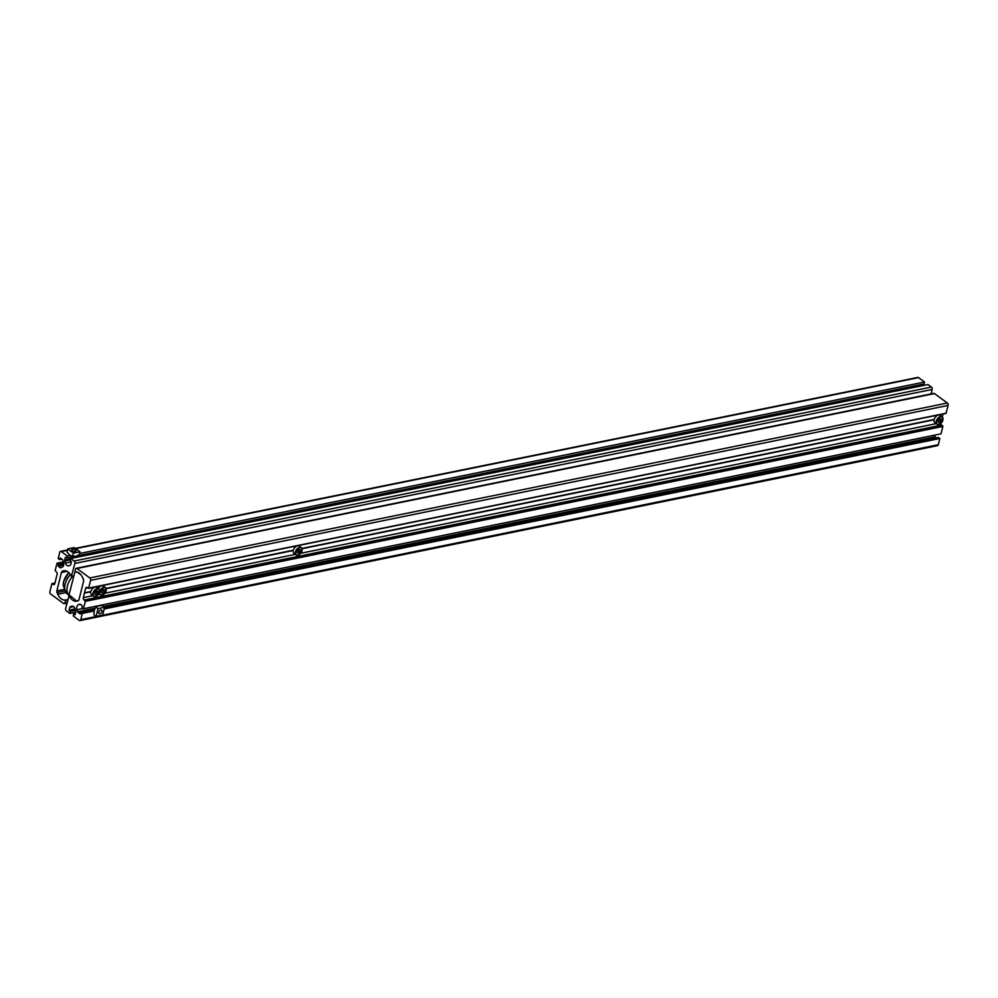 <?xml version="1.0" encoding="UTF-8"?>
<svg xmlns="http://www.w3.org/2000/svg" width="998" height="998" viewBox="0 0 998 998"><rect width="100%" height="100%" fill="white"/><g stroke="black" fill="none" stroke-linecap="round" stroke-linejoin="round"><path stroke-width="1.5" d="M95.109 608.181L77.669 611.737L77.033 609.716A4.029 2.645 78.5 0 1 76.896 606.684A4.029 2.645 78.5 0 1 78.268 604.763L79.553 604.164A1.347 0.886 78.5 0 1 80.252 604.264L82.21 605.711L82.061 607.72L83.483 608.768L85.329 601.37L84.106 600.023A1.784 1.173 -101.5 0 1 83.358 597.615L84.406 592.862L90.83 591.552M934.091 419.796L302.082 548.713M934.153 419.522L302.007 548.476M934.165 419.484L301.982 548.438M293.25 550.522L106.2 588.67M90.756 591.826L84.481 593.099M88.585 588.246L945.967 413.434L948.1 405.425A1.784 1.173 78.5 0 0 947.351 403.03L934.49 393.574A1.784 1.173 78.5 0 0 933.741 393.374L76.21 568.311A1.784 1.173 78.5 0 0 75.424 569.222L75.025 571.904A10.741 7.061 78.5 0 1 82.697 577.717L83.458 579.414A1.784 1.173 78.5 0 1 83.632 581.048L79.042 599.486A2.682 1.759 78.5 0 1 78.156 600.746A10.741 7.061 -101.5 0 1 76.958 601.17A10.741 7.061 -101.5 0 1 69.099 595.669L65.631 608.531A1.784 1.173 -101.5 0 0 66.379 610.926L69.81 613.446L70.297 611.5L69.074 610.14L69.748 607.47A1.347 0.886 -101.5 0 1 70.197 606.821L71.482 606.223A4.029 2.645 78.5 0 1 71.881 606.098A4.029 2.645 78.5 0 1 75.124 608.892L69.074 610.14M293.312 550.247L106.112 588.433M293.325 550.21L106.1 588.396M943.048 414.033L942.312 417.002M87.649 587.884L85.678 588.284L84.406 592.862M90.843 591.515L84.556 592.8M76.21 568.311A1.784 1.173 78.5 0 1 76.958 568.498L89.808 577.954A1.784 1.173 78.5 0 1 90.569 580.362L88.622 588.134L87.213 587.56A1.784 1.173 78.5 0 0 85.678 588.284M75.723 612.236L69.81 613.446M75.599 610.414L70.297 611.5M75.361 613.683L73.727 614.019L74.937 614.83L75.798 611.924A1.347 0.886 78.5 0 0 75.761 610.913L75.124 608.892M79.977 620.581L937.509 445.644A1.784 1.173 78.5 0 0 938.295 444.734L80.763 619.658A1.784 1.173 78.5 0 1 79.241 620.382L73.241 615.966L73.727 614.019M80.763 619.658L82.323 613.433L80.888 612.385L80.339 614.019L78.193 612.523A1.347 0.886 -101.5 0 1 77.669 611.737M938.295 444.734L939.854 438.509L104.204 608.967M94.062 611.038L82.323 613.433M939.854 438.509L938.419 437.461L104.553 607.557M94.436 609.628L80.888 612.385M936.174 437.922L104.478 607.158M934.677 435.128L935.201 436.8A1.347 0.886 -101.5 0 0 935.725 437.586M940.827 423.289A1.784 1.173 -101.5 0 0 941.638 425.086L942.861 426.445L941.014 433.843L83.483 608.768M74.925 571.879L69.037 594.758L76.696 601.17L77.657 600.971M83.695 580.325L82.285 576.881M77.295 572.141L74.725 571.916M77.32 572.141L80.888 574.773M78.73 600.21L76.696 601.17M72.779 576.158A15.12 9.219 126.3 0 0 67.427 585.863A15.12 9.219 126.3 0 0 69.274 595.482M70.421 574.561A15.12 9.219 126.3 0 0 65.144 584.179A15.12 9.219 126.3 0 0 66.467 593.274A15.12 9.219 126.3 0 0 67.353 594.084L69.261 595.482M96.295 596.056A4.479 2.732 -53.7 0 1 93.562 596.155L91.454 594.596A4.479 2.732 -53.7 0 1 90.793 591.664A4.479 2.732 -53.7 0 1 93.4 587.872A4.479 2.732 -53.7 0 1 96.756 587.385L98.864 588.945A4.479 2.732 -53.7 0 1 99.575 591.589M96.856 590.791L98.004 591.452L97.542 593.336L95.92 594.559L94.76 593.897L95.234 592.014L96.856 590.791M95.895 591.515L97.43 593.261L97.879 591.465L96.781 590.841M94.822 593.66L95.883 594.434L97.542 593.336M95.771 592.039L95.097 592.55M94.785 593.81L95.92 594.559M98.216 588.471A4.479 2.732 -53.7 0 1 103.355 586.038L105.476 587.597A4.479 2.732 -53.7 0 1 106.187 590.242M103.468 589.444L104.615 590.105L104.141 591.989L102.52 593.211L101.372 592.55L101.833 590.666L103.468 589.444M102.507 590.167L104.029 591.914L104.478 590.117L103.393 589.494M101.434 592.313L102.482 593.086L104.141 591.989M102.37 590.691L101.709 591.203M101.397 592.463L102.52 593.211M298.789 554.738A4.479 2.732 -53.7 0 1 296.057 554.851L293.936 553.291A4.479 2.732 -53.7 0 1 293.287 550.36A4.479 2.732 -53.7 0 1 295.895 546.567A4.479 2.732 -53.7 0 1 299.238 546.081L301.359 547.64A4.479 2.732 -53.7 0 1 302.07 550.285M298.402 553.254L297.254 552.593L297.728 550.709L299.35 549.486L300.498 550.148L300.024 552.031L298.402 553.254L300.361 550.16L299.275 549.536M297.317 552.343L298.377 553.129L297.279 552.493M298.39 550.197L300.024 552.031M298.265 550.734L297.591 551.245M939.629 424.013A4.479 2.732 -53.7 0 1 936.897 424.125L934.777 422.566A4.479 2.732 -53.7 0 1 934.128 419.634A4.479 2.732 -53.7 0 1 936.735 415.842A4.479 2.732 -53.7 0 1 940.079 415.355L942.187 416.914A4.479 2.732 -53.7 0 1 942.91 419.559M940.178 418.761L941.339 419.422L940.865 421.306L939.243 422.528L938.095 421.867L938.557 419.983L940.178 418.761M939.23 419.472L940.752 421.231L941.201 419.434L940.116 418.811M938.157 421.618L939.205 422.404L940.865 421.306M939.093 420.008L938.432 420.52M938.12 421.767L939.243 422.528M101.983 611.5A2.196 1.347 -53.7 0 1 100.698 613.371A2.196 1.347 -53.7 0 1 99.052 613.608A2.196 1.347 -53.7 0 1 98.727 612.161A2.196 1.347 -53.7 0 1 100.012 610.302A2.196 1.347 -53.7 0 1 101.659 610.065A2.196 1.347 -53.7 0 1 101.983 611.5M96.082 616.402L93.912 614.805L94.199 610.414L95.845 607.021L98.465 605.848L102.457 605.674L104.628 607.271L102.694 615.055L96.082 616.402L98.029 608.618L104.628 607.271M95.845 607.021L98.029 608.618M50.649 593.997A1.784 1.173 78.5 0 1 49.9 591.602L51.846 583.818L53.256 584.391A1.784 1.173 78.5 0 0 54.79 583.68L57.123 574.337A1.784 1.173 -101.5 0 0 56.375 571.941L55.152 570.582L57.011 563.184L58.433 564.232L58.271 566.24L60.242 567.687A1.347 0.886 78.5 0 0 60.928 567.787L62.213 567.188A4.029 2.645 78.5 0 0 63.46 562.236L62.824 560.215A1.347 0.886 -101.5 0 0 62.3 559.429L60.154 557.932L59.606 559.566L58.171 558.518L59.73 552.293A1.784 1.173 78.5 0 1 61.265 551.57L67.265 555.986L66.779 557.932L65.369 557.358L64.695 560.028A1.347 0.886 78.5 0 0 64.745 561.038L65.369 563.059A4.029 2.645 78.5 0 0 68.612 565.866A4.029 2.645 78.5 0 0 69.012 565.729L70.297 565.13A1.347 0.886 -101.5 0 0 70.758 564.481L71.419 561.812L70.209 560.452L70.696 558.506L74.126 561.026A1.784 1.173 -101.5 0 1 74.875 563.421L71.394 576.295A10.741 7.061 -101.5 0 0 63.535 570.781A10.741 7.061 -101.5 0 0 62.325 571.205A2.682 1.771 78.5 0 0 61.452 572.465L56.836 590.903A1.784 1.173 78.5 0 0 57.011 592.538L57.772 594.247A10.741 7.061 78.5 0 0 65.456 600.06L65.045 602.742A1.784 1.173 78.5 0 1 63.51 603.453L50.649 593.997M931.047 393.923L932.157 389.469A1.784 1.173 -101.5 0 0 931.408 387.074L74.126 561.026M70.696 558.506L927.978 384.554L931.408 387.074M922.426 384.305L922.065 385.752M75.361 548.364L917.811 377.419A1.784 1.173 78.5 0 1 918.559 377.618L924.547 382.034L924.061 383.981L77.333 555.786M74.164 556.435L66.779 557.932M924.547 382.034L79.566 553.491M70.297 555.375L67.265 555.986M61.864 559.105L59.606 559.566M63.672 563.171L58.433 564.232M63.348 561.899L57.011 563.184M75.249 551.383A2.196 0.973 -166 0 1 72.842 551.033A2.196 0.973 -166 0 1 71.706 549.811A2.196 0.973 -166 0 1 72.43 549.312A2.196 0.973 -166 0 1 74.838 549.661A2.196 0.973 -166 0 1 75.973 550.884A2.196 0.973 -166 0 1 75.249 551.383M74.713 556.447L74.813 556.447A4.479 1.984 -166 0 1 74.713 556.447A4.479 1.984 -166 0 1 70.197 555.312A4.479 1.984 -166 0 1 70.172 555.3L72.654 556.073L73.39 553.117L80.002 551.782L79.254 554.738L75.723 556.335L72.654 556.073M74.813 556.447L75.723 556.335M69.561 554.913L66.941 551.882L67.677 548.912L73.39 553.117M67.677 548.912L74.289 547.578L80.002 551.782M83.096 608.481L77.033 609.716M936.236 423.639L300.697 553.279M295.396 554.364L104.815 593.236M99.513 594.321L98.216 594.583M92.901 595.669L83.358 597.615M948.1 405.425L90.569 580.362M947.351 403.03L89.808 577.954M934.49 393.574L76.958 568.498M75.312 609.516L69.261 610.739M73.715 606.659L69.748 607.47M73.066 606.235L70.197 606.821M72.293 606.06L71.482 606.223M94.61 609.167L78.193 612.523M935.201 436.8L103.53 606.46M80.351 604.339L78.268 604.763M942.861 426.445L85.329 601.37M942.673 425.847L85.142 600.771M941.638 425.086L84.106 600.023M946.154 413.209L88.622 588.134M68.85 572.677A13.124 7.996 126.3 0 0 63.647 581.697A13.124 7.996 126.3 0 0 63.273 585.614L66.467 593.274M99.488 592.039A4.204 2.57 126.3 0 0 97.293 589.02A4.204 2.57 126.3 0 0 93.276 593.311A4.204 2.57 126.3 0 0 95.471 596.33A4.204 2.57 126.3 0 0 99.488 592.039M92.914 593.224A4.479 2.732 -53.7 0 1 95.521 589.431A4.479 2.732 -53.7 0 1 98.864 588.945L99.575 591.976C98.777 595.17 96.769 596.567 93.562 596.155A4.479 2.732 -53.7 0 1 92.914 593.224M106.1 590.691A4.204 2.57 126.3 0 0 103.904 587.672A4.204 2.57 126.3 0 0 99.887 591.964A4.204 2.57 126.3 0 0 102.083 594.983A4.204 2.57 126.3 0 0 106.1 590.691M99.7 591.278A4.479 2.732 -53.7 0 1 105.476 587.597L106.187 590.629C105.376 593.822 103.368 595.22 100.174 594.808A4.479 2.732 -53.7 0 1 99.401 592.575M102.906 594.708A4.479 2.732 -53.7 0 1 100.174 594.808L98.79 593.798M295.77 552.006A4.204 2.57 126.3 0 0 297.965 555.025A4.204 2.57 126.3 0 0 301.982 550.734A4.204 2.57 126.3 0 0 299.787 547.715A4.204 2.57 126.3 0 0 295.77 552.006M296.057 554.851A4.479 2.732 -53.7 0 1 295.396 551.919A4.479 2.732 -53.7 0 1 298.015 548.127A4.479 2.732 -53.7 0 1 301.359 547.64L302.07 550.671C300.598 554.264 298.589 555.649 296.057 554.851M942.823 420.008A4.204 2.57 126.3 0 0 940.627 416.989A4.204 2.57 126.3 0 0 936.611 421.281A4.204 2.57 126.3 0 0 938.806 424.3A4.204 2.57 126.3 0 0 942.823 420.008M936.236 421.193A4.479 2.732 -53.7 0 1 938.844 417.401A4.479 2.732 -53.7 0 1 942.187 416.914L942.91 419.946C942.1 423.14 940.091 424.537 936.897 424.125A4.479 2.732 -53.7 0 1 936.236 421.193M67.178 602.305L65.045 602.742M67.764 599.948L65.631 600.384M67.864 599.573L65.456 600.06M65.905 592.587L57.772 594.247M64.833 590.953L57.011 592.538M64.134 589.431L56.836 590.903M67.003 571.343L61.452 572.465M64.795 570.706L62.325 571.205M73.74 575.871L71.656 576.295M932.157 389.469L74.875 563.421M71.419 561.824L65.369 563.059M70.347 559.903L64.745 561.038M70.609 558.83L64.695 560.028M918.559 377.618L75.723 548.638M67.328 550.347L61.265 551.57M61.851 567.363L60.242 567.687M63.623 565.155L58.271 566.24M63.722 564.494L58.084 565.641M54.616 584.117L53.256 584.391M54.94 583.094L52.233 583.643M945.967 413.434L88.435 588.371M63.273 585.614L63.66 581.547L68.812 572.64M66.978 603.104L64.259 603.653M73.715 575.971L71.557 576.407M67.415 549.973L60.516 551.37M54.965 582.994L52.046 583.593"/></g></svg>
